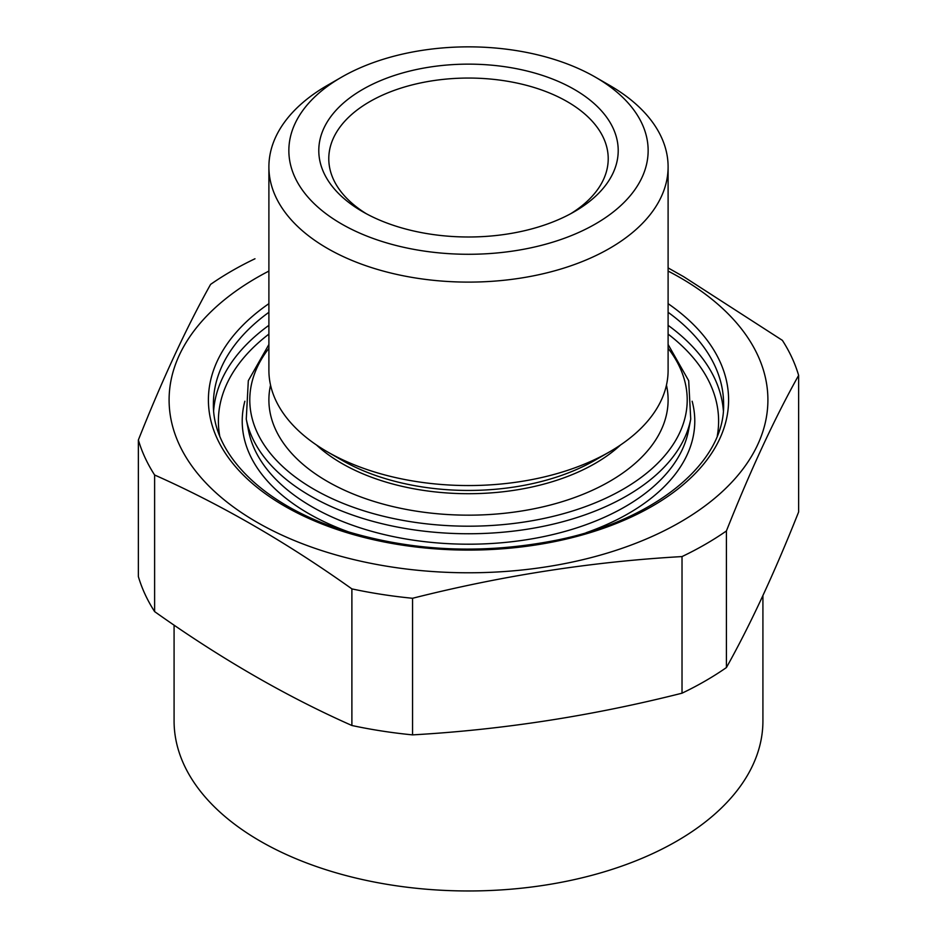 <?xml version="1.0" encoding="UTF-8"?>
<svg xmlns="http://www.w3.org/2000/svg" width="937" height="937" viewBox="0 0 937 937"><rect width="100%" height="100%" fill="white"/><g stroke="black" fill="none" stroke-linecap="round" stroke-linejoin="round"><path stroke-width="1.41" d="M668.104 271.074A299.407 172.865 180 0 1 680.215 277.692A299.407 172.865 180 0 1 676.245 524.404A299.407 172.865 180 0 1 249.078 517.529A299.407 172.865 180 0 1 268.896 271.074M666.453 385.119A199.604 115.239 180 0 1 609.647 481.407A199.604 115.239 180 0 1 380.399 503.333A199.604 115.239 180 0 1 270.547 385.119M726.421 530.951A334.837 193.315 180 0 1 682.019 556.578C592.196 561.673 502.373 575.576 412.549 598.274L412.549 734.877C502.373 729.782 592.196 715.891 682.019 693.193A334.837 193.315 0 0 0 726.421 667.554C750.49 624.499 774.559 572.636 798.629 511.977L798.629 375.374C774.559 418.429 750.49 470.28 726.421 530.951L726.421 667.554M412.549 598.274A334.837 193.315 180 0 1 351.89 588.893L351.89 725.496A334.837 193.315 0 0 0 412.549 734.877M682.019 556.578L682.019 693.193M668.104 267.9L683.741 276.743L782.383 340.354A334.837 193.315 180 0 1 798.629 375.374M351.89 588.893C286.441 542.289 220.675 504.329 154.617 475A334.837 193.315 180 0 1 138.371 439.98C162.441 379.309 186.51 327.458 210.579 284.403A334.837 193.315 180 0 1 254.981 258.764M138.371 439.98L138.371 576.583A334.837 193.315 0 0 0 154.617 611.603C220.675 658.547 286.441 696.507 351.89 725.496M154.617 475L154.617 611.603M762.917 595.581L762.917 720.986A294.417 169.984 180 0 1 676.69 841.18A294.417 169.984 180 0 1 355.826 878.028A294.417 169.984 180 0 1 174.083 720.986L174.083 625.131M595.534 77.232L609.647 85.372A199.604 115.239 180 0 1 668.104 166.868L668.104 370.314A199.604 115.239 180 0 1 609.647 451.798A199.604 115.239 180 0 1 327.353 451.798A199.604 115.239 180 0 1 268.896 370.314L268.896 166.868A199.604 115.239 180 0 1 327.353 85.372L341.466 77.232A179.646 103.714 0 0 0 341.478 223.908A179.646 103.714 0 0 0 595.522 223.908A179.646 103.714 0 0 0 595.534 77.232A179.646 103.714 0 0 0 341.466 77.232M595.182 460.149A179.143 103.433 180 0 1 595.171 460.149L609.647 451.798L595.171 460.149A179.143 103.433 180 0 1 341.818 460.149L327.353 451.798M668.104 166.868A199.604 115.239 180 0 1 609.647 248.352A199.604 115.239 180 0 1 327.353 248.352A199.604 115.239 180 0 1 268.896 166.868M362.642 211.68L362.642 211.68A149.709 86.427 180 0 1 362.642 89.448A149.709 86.427 180 0 1 574.358 89.448A149.709 86.427 180 0 1 574.358 211.68A149.709 86.427 180 0 1 362.642 211.68M570.703 213.718A139.718 80.664 0 0 0 608.218 158.716A139.718 80.664 0 0 0 468.5 78.052A139.718 80.664 0 0 0 328.782 158.716A139.718 80.664 0 0 0 366.297 213.718M620.54 444.981A179.143 103.433 180 0 1 595.171 463.417A179.143 103.433 180 0 1 316.46 444.981M668.104 303.658A260.088 150.154 180 0 1 646.846 509.224A260.088 150.154 180 0 1 290.154 509.224A260.088 150.154 180 0 1 268.896 303.658M268.896 348.306A218.708 126.272 0 0 0 468.5 526.196A218.708 126.272 0 0 0 668.104 348.306M268.896 312.29A255.098 147.273 0 0 0 213.402 403.999C212.383 452.946 260.978 503.075 338.468 528.784C408.333 551.343 481.173 555.126 556.988 540.099C656.439 520.012 725.449 461.59 723.598 403.999A255.098 147.273 0 0 0 668.104 312.29M723.341 410.453A255.098 147.273 0 0 0 668.104 325.326M268.896 325.326A255.098 147.273 0 0 0 213.659 410.453M717.285 435.928A250.109 144.392 0 0 0 668.104 334.099M268.896 334.099A250.109 144.392 0 0 0 219.715 435.928M244.85 401.235A226.285 130.641 0 0 0 308.496 513.488A226.285 130.641 0 0 0 350.883 532.72M586.117 532.72A226.285 130.641 0 0 0 692.15 401.235M246.267 419.097L248.528 430.715A221.355 127.795 0 0 0 311.974 506.765A221.355 127.795 0 0 0 541.609 537.03A221.355 127.795 0 0 0 688.472 430.715L690.733 419.097A223.638 129.119 180 0 1 542.359 526.512A223.638 129.119 180 0 1 310.358 495.931A223.638 129.119 180 0 1 246.267 419.097L248.317 380.68L268.896 344.5M690.733 419.097L688.683 380.68L668.104 344.5"/></g></svg>
